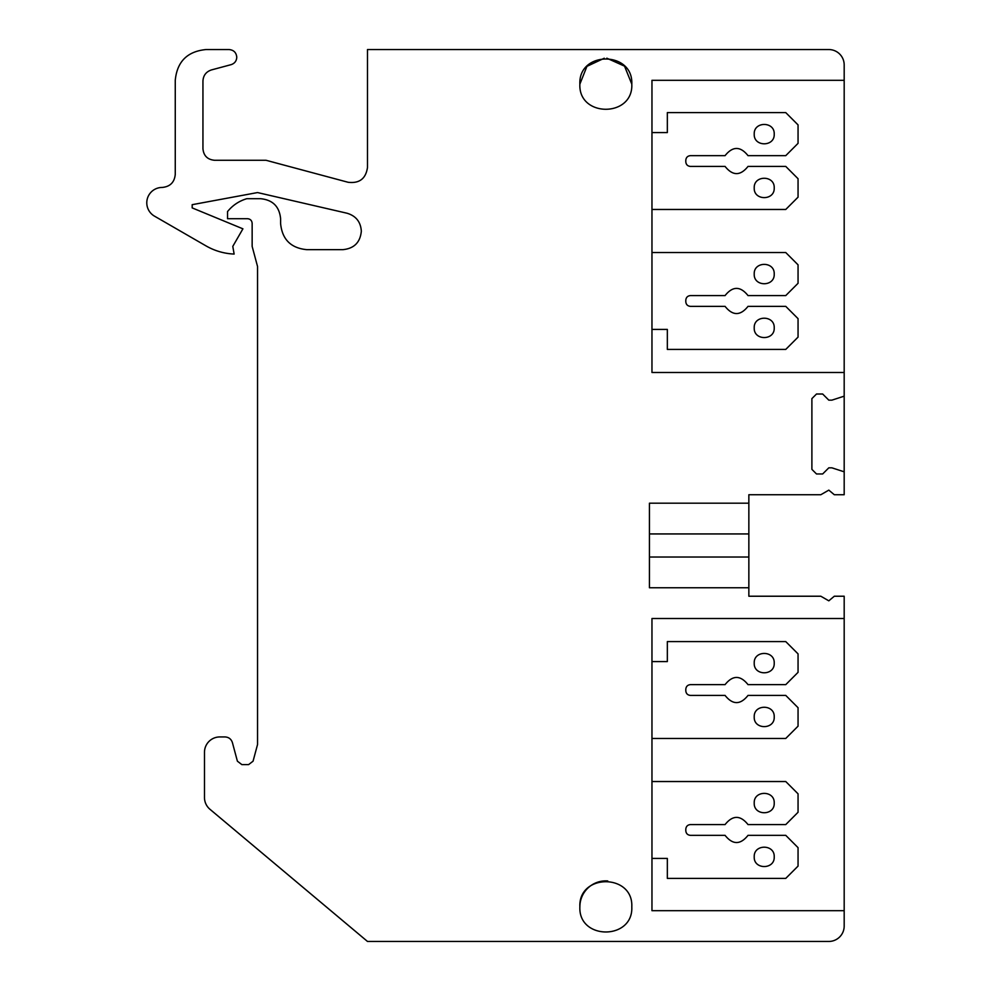 <?xml version="1.0" encoding="UTF-8"?>
<svg xmlns="http://www.w3.org/2000/svg" width="991" height="991" viewBox="0 0 991 991"><rect width="100%" height="100%" fill="white"/><g stroke="black" fill="none" stroke-linecap="round" stroke-linejoin="round"><path stroke-width="1.49" d="M162.19 187.448A15.373 15.373 0 0 0 154.497 216.149L206.017 245.892C214.737 250.884 224.102 253.609 234.136 254.068L232.786 246.387L242.919 228.822L192.18 207.899L192.18 204.679L257.536 192.564L347.023 213.226C355.955 215.902 360.724 221.897 361.331 231.2C360.241 242.411 354.084 248.555 342.874 249.658L306.739 249.658C290.858 248.109 282.15 239.388 280.602 223.52L280.602 218.701C279.412 206.562 272.748 199.897 260.608 198.708L246.771 198.708C239.042 201.024 232.637 205.31 227.546 211.566L227.546 218.701L247.539 218.701C250.339 218.986 251.875 220.522 252.148 223.322L252.148 246.387L257.536 266.468L257.536 744.526L253.064 761.187L248.605 764.606L241.854 764.606L237.394 761.187L232.414 742.631C231.225 739.051 228.748 737.155 224.994 736.932L219.853 736.932A15.373 15.373 0 0 0 204.48 752.305L204.48 797.507A15.373 15.373 0 0 0 209.968 809.288L367.488 941.45L828.81 941.45A15.373 15.373 0 0 0 844.183 926.077L844.183 910.692L651.967 910.692L651.967 618.52L844.183 618.52L844.183 596.223L834.311 596.223L828.81 600.831L820.821 596.223L748.849 596.223L748.849 587.762L649.439 587.762L649.439 503.193L748.849 503.193L748.849 494.732L820.821 494.732L828.81 490.124L834.311 494.732L844.183 494.732L844.183 471.815L831.883 467.826L828.81 467.826L822.654 473.971L816.51 473.971L811.889 469.362L811.889 398.617L816.51 394.009L822.654 394.009L828.81 400.153L831.883 400.153L844.183 396.165L844.183 372.48L651.967 372.48L651.967 80.308L844.183 80.308L844.183 64.923A15.373 15.373 0 0 0 828.81 49.55L367.488 49.55L367.488 167.417C365.865 178.677 359.411 183.62 348.126 182.282L265.984 160.269L214.477 160.269C207.466 159.588 203.626 155.736 202.944 148.737L202.944 81.051C203.279 75.415 206.128 71.699 211.492 69.915L231.076 64.663C234.644 63.474 236.539 60.996 236.775 57.243C236.316 52.573 233.752 50.008 229.082 49.55L206.017 49.55C187.336 51.371 177.079 61.628 175.258 80.308L175.258 174.379C174.49 182.319 170.13 186.68 162.19 187.448M579.871 84.148C578.261 50.652 633.41 50.652 631.8 84.148C633.41 117.644 578.261 117.644 579.871 84.148L586.932 66.36L604.262 58.234M579.871 906.852C578.261 873.356 633.41 873.356 631.8 906.852C633.41 940.348 578.261 940.348 579.871 906.852A25.964 25.964 0 0 1 607.756 880.949M844.183 372.48L844.183 80.308M844.183 471.815L844.183 396.165M748.849 587.762L748.849 503.193M844.183 910.692L844.183 618.52M631.8 84.148L624.541 66.149L606.839 58.196M651.967 329.421L667.339 329.421L667.339 349.414L785.752 349.414L798.052 337.113L798.052 318.656L785.752 306.355L748.032 306.355C740.376 315.943 732.721 315.943 725.053 306.355L690.405 306.355C687.605 306.07 686.069 304.534 685.797 301.747L685.797 300.199C686.082 297.399 687.618 295.863 690.405 295.591L725.053 295.591C732.708 286.003 740.376 286.003 748.032 295.591L785.752 295.591L798.052 283.29L798.052 264.832L785.752 252.532L651.967 252.532M754.225 274.061C753.606 261.166 774.838 261.166 774.219 274.061C774.838 286.956 753.606 286.956 754.225 274.061M754.225 327.885C753.606 314.989 774.838 314.989 774.219 327.885C774.838 340.78 753.606 340.78 754.225 327.885M651.967 209.473L785.752 209.473L798.052 197.172L798.052 178.727L785.752 166.414L748.032 166.414C740.376 176.002 732.721 176.002 725.053 166.414L690.405 166.414C687.605 166.141 686.069 164.605 685.797 161.806L685.797 160.269C686.082 157.458 687.618 155.921 690.405 155.661L725.053 155.661C732.708 146.073 740.376 146.073 748.032 155.661L785.752 155.661L798.052 143.348L798.052 124.903L785.752 112.602L667.339 112.602L667.339 132.583L651.967 132.583M754.225 134.132C753.606 121.236 774.838 121.236 774.219 134.132C774.838 147.027 753.606 147.027 754.225 134.132M754.225 187.943C753.606 175.048 774.838 175.048 774.219 187.943C774.838 200.839 753.606 200.839 754.225 187.943M651.967 858.417L667.339 858.417L667.339 878.398L785.752 878.398L798.052 866.097L798.052 847.652L785.752 835.339L748.032 835.339C740.376 844.927 732.721 844.927 725.053 835.339L690.405 835.339C687.605 835.066 686.069 833.53 685.797 830.731L685.797 829.194C686.082 826.383 687.618 824.846 690.405 824.586L725.053 824.586C732.708 814.998 740.376 814.998 748.032 824.586L785.752 824.586L798.052 812.273L798.052 793.828L785.752 781.527L651.967 781.527M754.225 803.057C753.606 790.161 774.838 790.161 774.219 803.057C774.838 815.952 753.606 815.952 754.225 803.057M754.225 856.868C753.606 843.973 774.838 843.973 774.219 856.868C774.838 869.764 753.606 869.764 754.225 856.868M651.967 738.468L785.752 738.468L798.052 726.168L798.052 707.71L785.752 695.409L748.032 695.409C740.376 704.997 732.721 704.997 725.053 695.409L690.405 695.409C687.605 695.125 686.069 693.589 685.797 690.801L685.797 689.253C686.082 686.453 687.618 684.917 690.405 684.645L725.053 684.645C732.708 675.057 740.376 675.057 748.032 684.645L785.752 684.645L798.052 672.344L798.052 653.887L785.752 641.586L667.339 641.586L667.339 661.579L651.967 661.579M754.225 663.115C753.606 650.22 774.838 650.22 774.219 663.115C774.838 676.011 753.606 676.011 754.225 663.115M754.225 716.939C753.606 704.044 774.838 704.044 774.219 716.939C774.838 729.834 753.606 729.834 754.225 716.939M748.849 533.938L649.439 533.938M649.439 557.016L748.849 557.016"/></g></svg>
